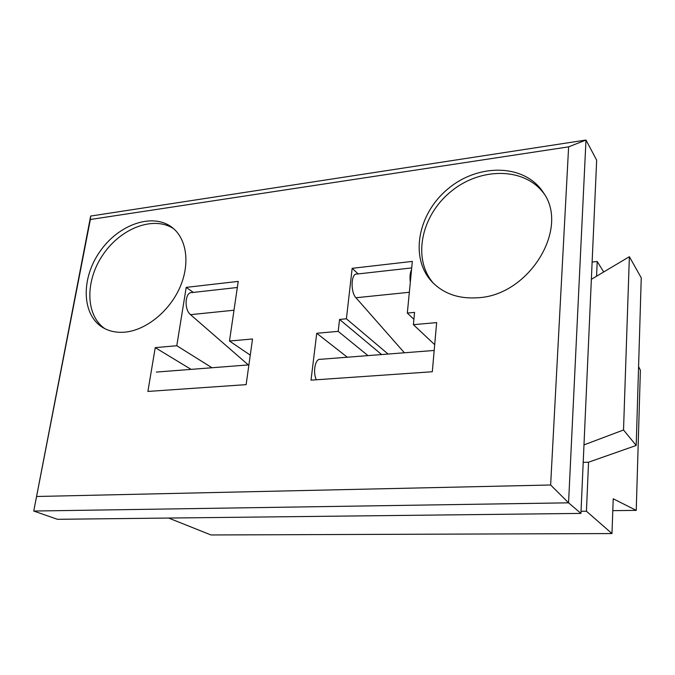 <?xml version="1.0" encoding="UTF-8"?>
<svg xmlns="http://www.w3.org/2000/svg" width="675" height="675" viewBox="0 0 675 675"><rect width="100%" height="100%" fill="white"/><g stroke="black" fill="none" stroke-linecap="round" stroke-linejoin="round"><path stroke-width="1.01" d="M36.931 496.488L550.64 484.996L568.62 146.846L90.349 219.493L33.75 511.042L90.678 216.051L585.984 140.037L596.666 160.178L580.93 513.405L568.561 502.824L33.75 511.042L57.451 519.303L580.93 513.405M568.62 146.846L585.984 140.037L568.561 502.824L550.64 484.996M155.233 347.642L147.901 391.441L246.13 384.64L252.534 338.985L229.483 341.035L238.224 281.399L186.216 287.373L176.791 345.727L155.233 347.642L191.076 369.377M311.015 380.143L432.312 371.748L436.649 322.599L413.395 324.667L414.56 312.39L407.329 313.073L412.332 261.402L352.164 268.312L346.402 318.794L339.567 319.444L338.183 331.358L316.735 333.273L311.015 380.143M125.052 332.134C146.002 330.185 169.273 311.445 179.786 287.685C190.375 263.925 186.832 238.705 172.15 227.475C152.744 212.313 118.412 224.429 99.765 251.758C80.755 278.843 81.683 315.141 103.022 327.653C109.392 331.391 116.733 332.885 125.052 332.134M478.465 297.709C528.998 295.068 569.734 228.774 543.476 192.746C525.192 163.941 479.005 163.021 448.571 188.384C417.724 213.249 409.261 258.01 432.228 282.057C443.863 293.937 459.278 299.16 478.465 297.709M90.678 216.051L90.349 219.493M544.48 194.375C525.563 167.079 480.693 166.809 451.001 191.489C420.938 215.73 412.113 259.082 433.544 283.39M173.787 228.833C154.111 215.502 121.34 227.829 103.326 254.18C85.016 280.319 85.193 315.242 104.895 328.674M358.147 273.923L352.164 268.312M193.328 292.418L186.216 287.373M347.313 357.218L316.735 333.273M367.985 355.615L338.183 331.358M381.62 354.552L339.567 319.444M388.091 354.046L346.402 318.794M413.902 319.326L407.329 313.073M434.7 344.689L413.395 324.667M211.992 367.748L176.791 345.727M250.273 355.126L229.483 341.035M411.699 267.916L356.839 274.067C351.076 272.97 350.325 292.022 355.944 297.743L404.392 352.78M411.531 269.722C410.054 272.81 409.649 277.012 410.307 282.319M434.194 350.46L320.245 359.328C315.25 358.484 312.635 371.798 316.305 379.78M433.839 354.493L433.013 363.842M237.338 287.483L191.953 292.57C185.034 291.727 183.87 309.496 190.544 314.668L248.316 364.922M236.503 293.152L236.191 295.253M592.127 262.052L597.198 261.512L596.565 276.218M591.359 279.315L629.37 256.702L623.523 429.983L636.204 445.458L588.549 462.206L586.44 511.228L581.023 511.287M588.549 462.206L583.2 462.367M597.198 261.512L603.712 271.966M168.623 518.046L210.997 534.963L611.972 533.554L586.44 511.228M638.575 366.609L640.381 370.221L636.238 510.368L613.229 498.783L611.972 533.554M636.238 510.368L612.799 510.654M629.37 256.702L641.25 277.838L636.204 445.458M583.976 444.892L623.523 429.983M409.345 292.275L355.944 297.743M233.997 310.222L190.544 314.668M248.906 364.88L156.347 372.077"/></g></svg>
